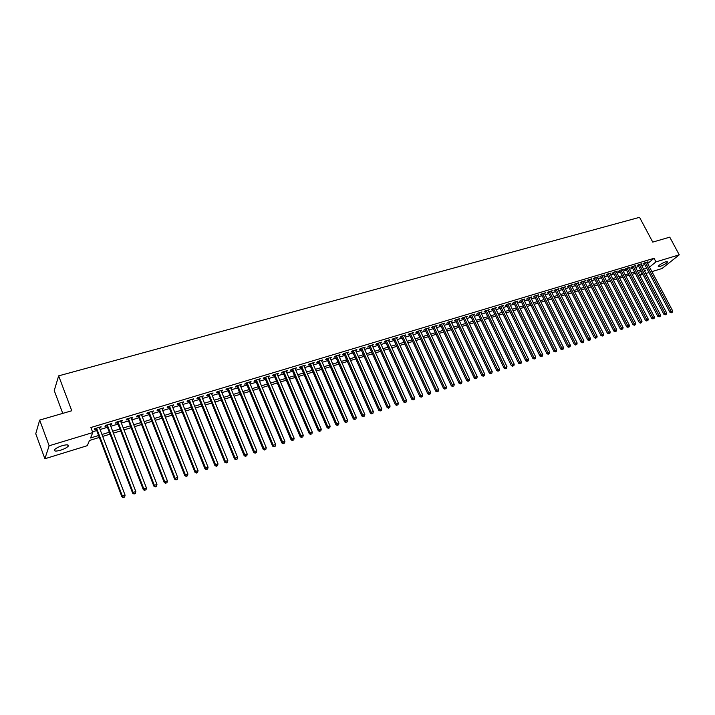 <?xml version="1.0" encoding="UTF-8"?>
<svg xmlns="http://www.w3.org/2000/svg" width="715" height="715" viewBox="0 0 715 715"><rect width="100%" height="100%" fill="white"/><g stroke="black" fill="none" stroke-linecap="round" stroke-linejoin="round"><path stroke-width="1.07" d="M62.223 445.695C67.031 444.408 69.024 444.596 68.193 446.24C66.853 447.662 64.323 448.984 60.614 450.2C55.779 451.496 53.777 451.317 54.608 449.655C55.958 448.225 58.496 446.902 62.223 445.695M665.924 261.69L667.694 261.878C666.3 263.513 663.743 265.033 659.999 266.427L658.22 266.248C659.614 264.613 662.179 263.093 665.924 261.69M62.759 413.377L54.233 390.578L58.648 375.858L639.55 217.324L652.741 242.099L669.758 237.157L679.25 254.835L662.036 268.509L651.919 271.629M648.988 272.531L645.86 273.496M642.928 274.399L639.764 275.373M99.349 437.437L89.491 440.458L87.302 445.677L44.884 458.753L49.129 445.785L92.789 432.557L90.528 437.973L98.616 435.507M49.129 445.785L39.674 420.08L35.75 433.764L44.884 458.753M99.51 428.035L100.717 427.668L101.119 426.748L94.657 428.696L94.273 429.608L96.159 429.045M110.208 424.799L111.379 424.451L111.79 423.53L105.4 425.461L104.998 426.372L106.866 425.809M120.799 421.6L122.372 420.34L116.036 422.252L115.616 423.173L117.457 422.61M131.292 418.436L132.838 417.185L126.573 419.079L126.126 419.991L127.958 419.446M141.677 415.299L143.215 414.056L137.003 415.933L136.538 416.854L138.353 416.309M151.964 412.197L153.484 410.964L147.335 412.814L146.852 413.735L148.649 413.199M162.153 409.114L163.655 407.89L157.568 409.731L157.068 410.651L158.846 410.115M172.252 406.066L173.736 404.851L167.694 406.674L167.185 407.604L168.946 407.067M182.245 403.054L183.71 401.848L177.74 403.644L177.204 404.574L178.947 404.046M192.156 400.06L193.604 398.863L187.679 400.65L187.124 401.58L188.858 401.061M201.961 397.102L203.4 395.913L197.528 397.683L196.965 398.613L198.672 398.094M211.685 394.162L213.097 392.982L207.287 394.734L206.707 395.672L208.396 395.154M221.31 391.257L222.714 390.086L216.958 391.82L216.35 392.758L218.03 392.249M230.856 388.379L232.241 387.217L226.53 388.933L225.913 389.872L227.576 389.371M240.303 385.528L241.67 384.366L236.022 386.073L235.387 387.012L237.04 386.511M249.669 382.695L251.028 381.551L245.424 383.24L244.771 384.178L246.407 383.678M258.946 379.897L260.287 378.753L254.737 380.425L254.075 381.363L255.693 380.881M268.143 377.118L269.466 375.983L263.969 377.645L263.29 378.584L264.899 378.101M277.259 374.365L278.564 373.239L273.121 374.883L272.424 375.831L274.015 375.348M286.286 371.639L287.582 370.522L282.184 372.149L281.478 373.096L283.051 372.622M295.241 368.94L296.519 367.832L291.166 369.441L290.442 370.388L292.006 369.914M304.107 366.259L305.377 365.159L300.068 366.759L299.335 367.707L300.881 367.233M312.902 363.604L314.153 362.514L308.898 364.096L308.147 365.043L309.675 364.579M321.616 360.977L322.849 359.886L317.639 361.459L316.879 362.407L318.398 361.951M330.25 358.367L331.474 357.286L326.308 358.85L325.531 359.797L327.041 359.341M338.812 355.784L340.018 354.712L334.906 356.258L334.111 357.205L335.612 356.749M347.293 353.228L348.491 352.155L343.423 353.684L342.619 354.64L344.103 354.193M355.704 350.681L356.892 349.626L351.86 351.145L351.047 352.093L352.522 351.646M364.051 348.169L365.222 347.115L360.235 348.616L359.413 349.564L360.869 349.126M372.318 345.667L373.48 344.621L368.529 346.114L367.698 347.061L369.137 346.632M380.514 343.2L381.658 342.154L376.76 343.638L375.911 344.585L377.341 344.156M388.638 340.742L389.773 339.714L384.911 341.171L384.053 342.128L385.474 341.699M396.7 338.311L397.817 337.283L393 338.74L392.133 339.688L393.536 339.268M404.681 335.898L405.798 334.879L401.017 336.318L400.141 337.274L401.535 336.845M412.609 333.503L413.708 332.493L408.971 333.923L408.077 334.87L409.463 334.459M420.465 331.134L421.555 330.124L416.854 331.546L415.951 332.493L417.328 332.082M428.249 328.784L429.331 327.783L424.674 329.186L423.763 330.142L425.121 329.731M435.98 326.451L437.044 325.459L432.423 326.853L431.503 327.801L432.852 327.399M443.64 324.136L444.694 323.153L440.109 324.53L439.18 325.486L440.52 325.084M451.237 321.848L452.282 320.865L447.742 322.233L446.795 323.189L448.126 322.787M458.771 319.569L459.808 318.595L455.303 319.954L454.347 320.901L455.661 320.508M466.243 317.317L467.27 316.343L462.802 317.692L461.836 318.64L463.141 318.247M473.661 315.074L474.671 314.108L470.238 315.449L469.272 316.396L470.559 316.012M477.647 313.215L504.075 368.109L506.944 366.625L480.73 312.285L481.034 312.848L482.017 311.901L477.611 313.224L476.637 314.18L477.924 313.787M484.94 311.016L511.359 365.66L514.219 364.176L488.023 310.087L488.3 310.65L489.292 309.702L484.931 311.016L483.948 311.972L485.217 311.588M495.531 308.46L496.523 307.522L492.188 308.826L491.196 309.783L492.456 309.398M502.708 306.288L503.682 305.359L499.392 306.655L498.391 307.611L499.642 307.227M509.822 304.134L510.796 303.223L506.533 304.501L505.523 305.457L506.765 305.082M516.874 301.989L517.848 301.095L513.62 302.365L512.601 303.321L513.835 302.945M523.88 299.871L524.846 298.986L520.654 300.246L519.626 301.194L520.851 300.827M530.825 297.762L531.781 296.886L527.625 298.146L526.589 299.093L527.804 298.727M537.716 295.679L538.672 294.812L534.543 296.055L533.506 297.011L534.704 296.645M544.553 293.606L545.5 292.757L541.407 293.99L540.361 294.938L541.559 294.58M551.345 291.55L552.284 290.71L548.217 291.935L547.163 292.882L548.351 292.524M558.075 289.512L559.005 288.681L554.974 289.897L553.911 290.844L555.09 290.487M564.752 287.484L565.681 286.67L561.686 287.877L560.614 288.824L561.784 288.467M571.383 285.482L572.304 284.668L568.336 285.866L567.263 286.813L568.416 286.465M577.961 283.489L578.873 282.693L574.94 283.873L573.859 284.829L575.003 284.481M584.486 281.513L585.397 280.727L581.492 281.898L580.401 282.845L581.545 282.505M590.965 279.547L591.868 278.77L587.989 279.94L586.899 280.888L588.025 280.548M597.391 277.608L598.294 276.83L594.442 277.992L593.343 278.939L594.469 278.6M603.773 275.668L604.667 274.909L600.85 276.062L599.742 277.009L600.859 276.678M610.11 273.756L610.994 273.005L607.205 274.149L606.088 275.096L607.196 274.757M616.393 271.852L617.277 271.11L613.515 272.245L612.389 273.193L613.488 272.862M622.631 269.966L623.507 269.233L619.771 270.359L618.645 271.307L619.735 270.976M628.816 268.089L629.692 267.365L625.982 268.483L624.856 269.43L625.938 269.099M634.965 266.23L635.832 265.515L632.149 266.624L631.014 267.571L632.087 267.249M641.06 264.389L641.927 263.674L638.272 264.782L637.128 265.721L638.191 265.399M647.629 263.531L654.046 258.285L90.877 427.507L92.789 432.557M92.512 431.806L96.722 430.528M100.073 429.518L107.429 427.293M110.771 426.283L118.029 424.084M121.362 423.074L128.521 420.912M131.855 419.902L138.924 417.757M142.249 416.756L149.221 414.646M152.536 413.636L159.409 411.563M162.725 410.553L169.518 408.497M172.824 407.496L179.519 405.477M182.826 404.476L189.43 402.474M192.728 401.473L199.244 399.506M202.542 398.505L208.968 396.557M212.257 395.565L218.611 393.643M221.882 392.651L228.157 390.756M231.428 389.764L237.612 387.888M240.883 386.904L246.988 385.054M250.241 384.071L256.274 382.248M259.527 381.256L265.471 379.459M268.724 378.476L274.587 376.698M277.831 375.715L283.632 373.963M286.867 372.98L292.587 371.255M295.813 370.272L301.462 368.565M304.688 367.59L310.256 365.901M313.474 364.927L318.979 363.265M322.188 362.291L327.622 360.646M330.822 359.681L336.184 358.054M339.384 357.089L344.675 355.489M347.874 354.524L353.094 352.942M356.284 351.977L361.441 350.413M364.623 349.447L369.718 347.91M372.89 346.945L377.922 345.425M381.086 344.469L386.055 342.968M389.219 342.002L394.117 340.528M397.272 339.571L402.116 338.106M405.262 337.149L410.044 335.701M413.181 334.754L417.9 333.324M421.037 332.377L425.702 330.965M428.83 330.017L433.433 328.623M436.552 327.676L441.092 326.308M444.212 325.361L448.698 324.002M451.808 323.064L456.242 321.723M459.352 320.785L463.722 319.453M466.824 318.515L471.14 317.21M474.233 316.271L478.496 314.984M481.588 314.046L485.798 312.777M488.881 311.847L493.037 310.587M496.112 309.658L500.214 308.406M503.289 307.486L507.346 306.252M510.403 305.332L514.407 304.116M517.463 303.187L521.423 301.989M524.47 301.069L528.376 299.889M531.424 298.968L535.276 297.798M538.315 296.877L542.131 295.724M545.161 294.812L548.923 293.668M551.944 292.757L555.662 291.631M558.683 290.719L562.356 289.602M565.368 288.69L568.988 287.6M571.991 286.688L575.575 285.607M578.578 284.695L582.108 283.623M585.102 282.72L588.597 281.665M591.582 280.754L595.032 279.717M598.017 278.814L601.422 277.778M604.398 276.884L607.768 275.865M610.735 274.962L614.06 273.952M617.018 273.058L620.298 272.066M623.257 271.173L626.501 270.19M629.45 269.296L632.659 268.331M635.599 267.437L638.763 266.481M641.695 265.587L644.823 264.648M647.12 262.557L647.969 261.851L644.349 262.95L643.196 263.889L644.26 263.567M39.674 420.08L71.777 410.759L58.648 375.858M654.046 258.285L655.959 261.887L679.25 254.835M649.524 267.106L655.959 261.887M101.968 434.479L109.323 432.235M112.666 431.217L119.923 429M123.266 427.981L130.425 425.791M133.759 424.781L140.819 422.619M144.144 421.609L151.115 419.482M154.44 418.463L161.322 416.362M164.638 415.352L171.421 413.279M174.728 412.269L181.431 410.231M184.729 409.221L191.343 407.201M194.641 406.2L201.156 404.207M204.454 403.206L210.889 401.24M214.169 400.239L220.524 398.3M223.804 397.299L230.069 395.386M233.349 394.385L239.534 392.499M242.796 391.498L248.9 389.639M252.163 388.638L258.195 386.797M261.449 385.805L267.392 383.991M270.645 382.999L276.517 381.211M279.762 380.219L285.553 378.45M288.788 377.466L294.509 375.715M297.744 374.731L303.383 373.007M306.61 372.023L312.187 370.325M315.404 369.342L320.901 367.662M324.118 366.679L329.544 365.025M332.752 364.042L338.115 362.407M341.314 361.433L346.605 359.815M349.805 358.841L355.024 357.25M358.215 356.276L363.372 354.703M366.554 353.728L371.648 352.173M374.821 351.208L379.853 349.671M383.017 348.706L387.986 347.186M391.141 346.221L396.047 344.728M399.202 343.763L404.038 342.288M407.193 341.323L411.965 339.866M415.111 338.91L419.83 337.471M422.967 336.515L427.624 335.094M430.761 334.137L435.355 332.734M438.483 331.778L443.023 330.393M446.142 329.436L450.629 328.069M453.739 327.121L458.163 325.772M461.273 324.825L465.644 323.484M468.745 322.536L473.062 321.223M476.154 320.275L480.417 318.979M483.51 318.032L487.719 316.754M490.794 315.807L494.959 314.537M498.033 313.599L502.136 312.348M505.201 311.409L509.259 310.176M512.324 309.238L516.328 308.022M519.385 307.084L523.335 305.877M526.383 304.947L530.298 303.759M533.336 302.829L537.197 301.65M540.227 300.72L544.044 299.558M547.073 298.638L550.836 297.485M553.857 296.564L557.575 295.429M560.587 294.509L564.26 293.391M567.272 292.471L570.901 291.363M573.904 290.451L577.479 289.352M580.482 288.44L584.021 287.358M587.006 286.447L590.501 285.383M593.486 284.472L596.936 283.417M599.921 282.505L603.326 281.469M606.302 280.557L609.663 279.529M612.63 278.627L615.955 277.617M618.913 276.705L622.202 275.704M625.151 274.801L628.396 273.818M631.345 272.916L634.545 271.941M637.485 271.039L640.649 270.073M643.589 269.18L646.709 268.223M644.599 271.092L645.797 270.118L644.322 270.574M641.391 271.468L638.227 272.442M635.278 273.344L632.078 274.319M629.129 275.221L625.893 276.213M622.935 277.125L619.655 278.126M616.688 279.029L613.372 280.048M610.404 280.959L607.035 281.987M604.059 282.899L600.654 283.944M597.677 284.856L594.228 285.911M591.242 286.822L587.748 287.895M584.754 288.806L581.224 289.897M578.221 290.808L574.646 291.908M571.643 292.828L568.014 293.937M565.002 294.857L561.329 295.983M558.317 296.904L554.599 298.048M551.578 298.968L547.815 300.121M544.785 301.051L540.978 302.213M537.939 303.142L534.078 304.331M531.039 305.26L527.134 306.458M524.086 307.387L520.127 308.603M517.07 309.532L513.066 310.757M510.01 311.695L505.952 312.938M502.886 313.876L498.775 315.136M495.701 316.075L491.545 317.353M488.461 318.291L484.252 319.587M481.168 320.526L476.905 321.83M473.813 322.778L469.496 324.101M466.395 325.048L462.015 326.389M458.914 327.345L454.49 328.694M451.371 329.651L446.893 331.027M443.774 331.975L439.233 333.369M436.105 334.325L431.503 335.737M428.374 336.694L423.718 338.115M420.581 339.08L415.862 340.528M412.716 341.484L407.943 342.95M404.788 343.915L399.953 345.399M396.798 346.364L391.892 347.865M388.728 348.831L383.767 350.35M380.594 351.324L375.572 352.861M372.399 353.836L367.304 355.391M364.123 356.365L358.966 357.947M355.775 358.921L350.547 360.521M347.356 361.495L342.065 363.122M338.865 364.096L333.503 365.74M330.294 366.724L324.869 368.386M321.652 369.369L316.155 371.049M312.929 372.041L307.361 373.748M304.134 374.731L298.486 376.465M295.259 377.449L289.539 379.2M286.304 380.192L280.503 381.971M277.259 382.963L271.396 384.759M268.143 385.751L262.199 387.575M258.937 388.576L252.913 390.417M249.651 391.418L243.547 393.286M240.276 394.287L234.091 396.181M230.82 397.183L224.546 399.104M221.266 400.105L214.92 402.053M211.631 403.054L205.196 405.03M201.907 406.031L195.383 408.033M192.085 409.043L185.471 411.062M182.173 412.072L175.47 414.128M172.163 415.138L165.371 417.22M162.055 418.23L155.182 420.34M151.857 421.358L144.886 423.495M141.561 424.513L134.492 426.676M131.158 427.695L123.999 429.885M120.656 430.913L113.399 433.129M110.056 434.157L102.701 436.409M639.63 275.123L642.204 273.032M473.419 314.484L473.696 315.065M466.028 316.718L466.305 317.299M458.574 318.962L458.851 319.542M451.058 321.232L451.335 321.813M443.479 323.52L443.756 324.101M435.837 325.817L436.114 326.406M428.133 328.14L428.41 328.73M420.366 330.482L420.643 331.081M412.537 332.85L412.814 333.44M404.636 335.228L404.913 335.827M396.664 337.632L396.941 338.231M388.629 340.054L388.906 340.662M380.532 342.494L380.809 343.111M372.354 344.961L372.631 345.577M364.114 347.445L364.391 348.062M355.802 349.957L356.079 350.573M347.41 352.486L347.687 353.103M338.946 355.033L339.223 355.659M330.41 357.607L330.688 358.233M321.804 360.208L322.081 360.834M313.116 362.827L313.393 363.461M304.358 365.472L304.635 366.107M295.51 368.136L295.787 368.77M286.59 370.826L286.867 371.469M277.59 373.543L277.867 374.186M268.509 376.278L268.777 376.93M259.339 379.039L259.617 379.692M250.089 381.828L250.366 382.489M240.758 384.643L241.027 385.305M231.329 387.485L231.606 388.147M221.829 390.354L222.097 391.025M212.23 393.25L212.507 393.92M202.542 396.164L202.819 396.843M192.764 399.113L193.041 399.792M182.897 402.089L183.165 402.777M172.932 405.101L173.209 405.78M162.868 408.131L163.145 408.819M152.715 411.188L152.992 411.885M142.464 414.28L142.741 414.977M132.114 417.408L132.382 418.105M121.657 420.554L121.934 421.26M111.111 423.736L111.379 424.451M100.449 426.953L100.717 427.668M644.054 263.192L669.928 312.241L671.135 311.365L645.404 262.628M671.725 312.428L672.332 312.232L671.725 312.428L671.135 311.365L672.636 310.855L646.914 262.173M669.928 312.241L671.242 312.786M672.332 312.232L672.636 310.855M637.995 265.015L663.886 314.278L665.084 313.393L639.335 264.461M665.692 314.466L666.291 314.269L665.692 314.466L665.084 313.393L666.603 312.884L640.863 263.996M663.886 314.278L665.209 314.823M666.291 314.269L666.603 312.884M631.881 266.847L657.809 316.325L658.998 315.449L633.222 266.302M659.605 316.522L660.213 316.316L659.605 316.522L658.998 315.449L660.526 314.931L634.759 265.837M657.809 316.325L659.132 316.87M660.213 316.316L660.526 314.931M625.723 268.706L651.678 318.389L652.867 317.514L627.064 268.161M653.474 318.586L654.091 318.381L653.474 318.586L652.867 317.514L654.404 316.995L628.61 267.696M651.678 318.389L653.001 318.944M654.091 318.381L654.404 316.995M619.521 270.565L645.502 320.472L646.682 319.596L620.861 270.029M647.298 320.669L647.924 320.463L647.298 320.669L646.682 319.596L648.237 319.069L622.416 269.564M645.502 320.472L646.825 321.026M647.924 320.463L648.237 319.069M613.273 272.442L639.282 322.563L640.452 321.687L614.614 271.915M641.078 322.769L641.704 322.563L641.078 322.769L640.452 321.687L642.016 321.16L616.178 271.441M639.282 322.563L640.604 323.126M641.704 322.563L642.016 321.16M606.981 274.337L633.007 324.681L634.178 323.797L608.313 273.809M634.804 324.887L635.438 324.673L634.804 324.887L634.178 323.797L635.751 323.269L609.895 273.336M633.007 324.681L634.339 325.236M635.438 324.673L635.751 323.269M600.636 276.249L626.689 326.809L627.859 325.933L601.967 275.731M628.494 327.023L629.12 326.809L628.494 327.023L627.859 325.933L629.441 325.397L603.558 275.248M626.689 326.809L628.02 327.372M629.12 326.809L629.441 325.397M594.245 278.171L620.325 328.954L621.478 328.078L595.568 277.652M622.122 329.168L622.765 328.954L622.122 329.168L621.478 328.078L623.078 327.533L597.177 277.17M620.325 328.954L621.657 329.517M622.765 328.954L623.078 327.533M587.802 280.101L613.908 331.117L615.061 330.232L589.124 279.601M615.704 331.331L616.348 331.117L615.704 331.331L615.061 330.232L616.67 329.695L590.742 279.109M613.908 331.117L615.249 331.68M616.348 331.117L616.67 329.695M581.313 282.059L607.437 333.288L608.59 332.412L582.636 281.558M609.243 333.512L609.886 333.297L609.243 333.512L608.59 332.412L610.208 331.867L584.262 281.067M607.437 333.288L608.778 333.86M609.886 333.297L610.208 331.867M574.771 284.025L600.922 335.487L602.066 334.611L576.093 283.533M602.727 335.71L603.38 335.487L602.727 335.71L602.066 334.611L603.701 334.057L577.729 283.033M600.922 335.487L602.271 336.059M603.38 335.487L603.701 334.057M568.184 286L594.362 337.695L595.497 336.819L569.498 285.517M596.158 337.927L596.819 337.703L596.158 337.927L595.497 336.819L597.141 336.264L571.151 285.017M594.362 337.695L595.702 338.275M596.819 337.703L597.141 336.264M561.543 288.002L587.739 339.929L588.865 339.053L562.848 287.519M589.535 340.161L590.206 339.938L589.535 340.161L588.865 339.053L590.527 338.49L564.519 287.019M587.739 339.929L589.089 340.51M590.206 339.938L590.527 338.49M554.849 290.013L581.072 342.172L582.189 341.296L556.154 289.539M582.868 342.413L583.538 342.181L582.868 342.413L582.189 341.296L583.869 340.733L557.834 289.03M581.072 342.172L582.421 342.762M583.538 342.181L583.869 340.733M548.101 292.042L574.351 344.442L575.459 343.566L549.406 291.577M576.147 344.675L576.817 344.451L576.147 344.675L575.459 343.566L577.148 342.994L551.095 291.068M574.351 344.442L575.7 345.023M576.817 344.451L577.148 342.994M541.309 294.08L567.567 346.721L568.675 345.846L542.605 293.624M569.372 346.963L570.052 346.739L569.372 346.963L568.675 345.846L570.382 345.274L544.312 293.114M567.567 346.721L568.925 347.311M570.052 346.739L570.382 345.274M534.454 296.135L560.739 349.018L561.838 348.151L535.75 295.697M562.535 349.269L563.223 349.036L562.535 349.269L561.838 348.151L563.554 347.57L537.466 295.179M560.739 349.018L562.097 349.617M563.223 349.036L563.554 347.57M527.545 298.209L553.857 351.342L554.947 350.466L528.841 297.78M555.653 351.592L556.341 351.36L555.653 351.592L554.947 350.466L556.681 349.885L530.575 297.252M553.857 351.342L555.215 351.941M556.341 351.36L556.681 349.885M520.591 300.3L546.912 353.675L548.003 352.808L521.879 299.88M548.709 353.934L549.406 353.702L548.709 353.934L548.003 352.808L549.746 352.218L523.621 299.353M546.912 353.675L548.28 354.282M549.406 353.702L549.746 352.218M513.576 302.409L539.923 356.034L540.996 355.167L514.854 301.998M541.711 356.293L542.417 356.061L541.711 356.293L540.996 355.167L542.756 354.569L516.614 301.462M539.923 356.034L541.282 356.642M542.417 356.061L542.756 354.569M506.497 304.536L532.863 358.412L533.935 357.536L507.775 304.125M534.659 358.671L535.365 358.438L534.659 358.671L533.935 357.536L535.705 356.946L509.554 303.589M532.863 358.412L534.23 359.019M535.365 358.438L535.705 356.946M499.374 306.672L525.757 360.807L526.821 359.931L500.643 306.279M527.554 361.075L528.26 360.834L527.554 361.075L526.821 359.931L528.6 359.332L502.439 305.743M525.757 360.807L527.125 361.424M528.26 360.834L528.6 359.332M492.188 308.835L518.59 363.22L519.644 362.353L493.457 308.442M520.386 363.488L521.101 363.247L520.386 363.488L519.644 362.353L521.441 361.745L495.263 307.906M518.59 363.22L519.957 363.837M521.101 363.247L521.441 361.745M513.155 365.928L513.879 365.687L513.155 365.928L512.405 364.784L486.209 310.632M511.359 365.66L512.735 366.277M513.879 365.687L514.219 364.176M505.871 368.386L506.595 368.145L505.871 368.386L505.112 367.242L478.898 312.839M504.075 368.109L505.451 368.734M506.595 368.145L506.944 366.625M470.282 315.431L496.728 370.584L497.756 369.718L471.534 315.056M498.516 370.87L499.258 370.62L498.516 370.87L497.756 369.718L499.606 369.092L473.384 314.502M496.728 370.584L498.105 371.21M499.258 370.62L499.606 369.092M462.864 317.675L489.319 373.078L490.347 372.211L464.106 317.299M491.116 373.364L491.857 373.114L491.116 373.364L490.347 372.211L492.206 371.586L465.966 316.736M489.319 373.078L490.704 373.713M491.857 373.114L492.206 371.586M455.384 319.927L481.856 375.598L482.866 374.731L456.617 319.551M483.644 375.884L484.395 375.634L483.644 375.884L482.866 374.731L484.743 374.097L458.494 318.988M481.856 375.598L483.233 376.233M484.395 375.634L484.743 374.097M447.849 322.197L474.322 378.137L475.323 377.27L449.065 321.83M476.11 378.423L476.86 378.172L476.11 378.423L475.323 377.27L477.218 376.626L450.959 321.258M474.322 378.137L475.707 378.771M476.86 378.172L477.218 376.626M440.243 324.494L466.725 380.693L467.717 379.826L441.45 324.127M468.513 380.988L469.272 380.729L468.513 380.988L467.717 379.826L469.63 379.182L443.363 323.555M466.725 380.693L468.119 381.336M469.272 380.729L469.63 379.182M432.575 326.809L459.075 383.267L460.049 382.409L433.773 326.442M460.853 383.571L461.622 383.312L460.853 383.571L460.049 382.409L461.979 381.756L435.703 325.861M459.075 383.267L460.46 383.919M461.622 383.312L461.979 381.756M424.844 329.132L451.344 385.877L452.318 385.01L426.033 328.775M453.131 386.18L453.9 385.921L453.131 386.18L452.318 385.01L454.257 384.357L427.972 328.194M451.344 385.877L452.738 386.52M453.9 385.921L454.257 384.357M417.051 331.483L443.559 388.495L444.524 387.637L418.23 331.134M445.338 388.808L446.115 388.54L445.338 388.808L444.524 387.637L446.473 386.976L420.188 330.544M443.559 388.495L444.953 389.157M446.115 388.54L446.473 386.976M409.186 333.86L435.703 391.141L436.659 390.283L410.356 333.503M437.482 391.463L438.268 391.194L437.482 391.463L436.659 390.283L438.626 389.621L412.332 332.913M435.703 391.141L437.097 391.802M438.268 391.194L438.626 389.621M401.258 336.247L427.785 393.813L428.723 392.955L402.42 335.898M429.554 394.135L430.35 393.867L429.554 394.135L428.723 392.955L430.716 392.285L404.404 335.299M427.785 393.813L429.179 394.474M430.35 393.867L430.716 392.285M393.259 338.66L419.785 396.503L420.724 395.645L394.412 338.311M421.564 396.825L422.359 396.557L421.564 396.825L420.724 395.645L422.726 394.966L396.423 337.703M419.785 396.503L421.189 397.174M422.359 396.557L422.726 394.966M385.197 341.091L411.733 399.22L412.653 398.362L386.332 340.751M413.502 399.551L414.307 399.274L413.502 399.551L412.653 398.362L414.673 397.683L388.361 340.134M411.733 399.22L413.127 399.891M414.307 399.274L414.673 397.683M377.064 343.54L403.6 401.955L404.511 401.106L378.19 343.2M405.369 402.295L406.183 402.018L405.369 402.295L404.511 401.106L406.549 400.418L380.237 342.583M403.6 401.955L405.003 402.634M406.183 402.018L406.549 400.418M368.86 346.015L395.395 404.717L396.298 403.868L369.977 345.676M397.165 405.056L397.987 404.779L397.165 405.056L396.298 403.868L398.353 403.171L372.041 345.059M395.395 404.717L396.798 405.405M397.987 404.779L398.353 403.171M360.583 348.509L387.128 407.505L388.013 406.656L361.692 348.178M388.889 407.854L389.72 407.568L388.889 407.854L388.013 406.656L390.086 405.959L363.765 347.553M387.128 407.505L388.531 408.194M389.72 407.568L390.086 405.959M352.245 351.029L378.78 410.321L379.656 409.472L353.335 350.699M380.541 410.669L381.381 410.383L380.541 410.669L379.656 409.472L381.747 408.766L355.427 350.064M378.78 410.321L380.183 411.009M381.381 410.383L381.747 408.766M343.826 353.568L370.361 413.154L371.219 412.305L344.907 353.237M372.113 413.511L372.962 413.225L372.113 413.511L371.219 412.305L373.337 411.59L347.016 352.602M370.361 413.154L371.773 413.851M372.962 413.225L373.337 411.59M335.335 356.124L361.862 416.014L362.719 415.165L336.399 355.802M363.622 416.38L364.471 416.085L363.622 416.38L362.719 415.165L364.847 414.45L338.535 355.158M361.862 416.014L363.274 416.711M364.471 416.085L364.847 414.45M326.764 358.707L353.299 418.901L354.131 418.06L327.819 358.394M355.042 419.267L355.909 418.981L355.042 419.267L354.131 418.06L356.284 417.337L329.973 357.741M353.299 418.901L354.712 419.607M355.909 418.981L356.284 417.337M318.121 361.316L344.648 421.814L345.47 420.974L319.167 361.004M346.4 422.19L347.267 421.895L346.4 422.19L345.47 420.974L347.642 420.241L321.339 360.351M344.648 421.814L346.069 422.52M347.267 421.895L347.642 420.241M309.398 363.944L335.925 424.755L336.738 423.915L310.435 363.631M337.668 425.13L338.544 424.835L337.668 425.13L336.738 423.915L338.928 423.173L312.625 362.979M335.925 424.755L337.346 425.47M338.544 424.835L338.928 423.173M300.604 366.598L327.121 427.722L327.917 426.882L301.623 366.294M328.864 428.106L329.749 427.802L328.864 428.106L327.917 426.882L330.133 426.131L303.83 365.624M327.121 427.722L328.543 428.437M329.749 427.802L330.133 426.131M291.729 369.271L318.238 430.716L319.024 429.876L292.73 368.976M319.971 431.1L320.865 430.796L319.971 431.1L319.024 429.876L321.25 429.125L294.964 368.296M318.238 430.716L319.659 431.44M320.865 430.796L321.25 429.125M282.774 371.979L309.273 433.737L310.042 432.897L283.766 371.675M311.007 434.13L311.91 433.826L311.007 434.13L310.042 432.897L312.294 432.137L286.009 370.996M309.273 433.737L310.694 434.461M311.91 433.826L312.294 432.137M273.738 374.696L300.229 436.785L300.979 435.944L274.712 374.41M301.953 437.178L302.865 436.874L301.953 437.178L300.979 435.944L303.258 435.185L276.982 373.722M300.229 436.785L301.65 437.509M302.865 436.874L303.258 435.185M264.622 377.449L291.094 439.859L291.836 439.028L265.578 377.163M292.819 440.261L293.74 439.948L292.819 440.261L291.836 439.028L294.133 438.25L267.866 376.465M291.094 439.859L292.524 440.592M293.74 439.948L294.133 438.25M255.416 380.228L281.88 442.96L282.613 442.129L256.363 379.942M283.605 443.372L284.525 443.059L283.605 443.372L282.613 442.129L284.928 441.352L258.669 379.245M281.88 442.96L283.31 443.702M284.525 443.059L284.928 441.352M246.13 383.026L272.576 446.097L273.291 445.266L247.059 382.74M274.301 446.509L275.23 446.196L274.301 446.509L273.291 445.266L275.632 444.48L249.392 382.042M272.576 446.097L274.015 446.839M275.23 446.196L275.632 444.48M236.763 385.85L263.192 449.252L263.889 448.43L237.675 385.573M264.907 449.681L265.846 449.36L264.907 449.681L263.889 448.43L266.248 447.635L240.026 384.867M263.192 449.252L264.622 450.012M265.846 449.36L266.248 447.635M227.299 388.701L253.718 452.452L254.397 451.621L228.201 388.433M255.425 452.872L256.381 452.559L255.425 452.872L254.397 451.621L256.783 450.825L230.579 387.718M253.718 452.452L255.157 453.203M256.381 452.559L256.783 450.825M217.753 391.579L244.155 455.67L244.816 454.847L218.638 391.311M245.862 456.107L246.818 455.777L245.862 456.107L244.816 454.847L247.22 454.043L221.033 390.587M244.155 455.67L245.594 456.429M246.818 455.777L247.22 454.043M208.119 394.483L234.502 458.923L235.146 458.1L208.986 394.224M236.2 459.361L237.166 459.039L236.2 459.361L235.146 458.1L237.577 457.287L211.408 393.491M234.502 458.923L235.932 459.691M237.166 459.039L237.577 457.287M198.395 397.415L224.751 462.203L225.386 461.39L199.244 397.165M226.449 462.65L227.424 462.319L226.449 462.65L225.386 461.39L227.835 460.567L201.693 396.423M224.751 462.203L226.19 462.98M227.424 462.319L227.835 460.567M188.581 400.382L214.911 465.519L215.528 464.705L189.412 400.132M216.6 465.974L217.592 465.644L216.6 465.974L215.528 464.705L218.004 463.874L191.879 399.381M214.911 465.519L216.35 466.296M217.592 465.644L218.004 463.874M178.67 403.367L204.982 468.87L205.58 468.057L179.483 403.117M206.662 469.326L207.663 468.995L206.662 469.326L205.58 468.057L208.074 467.217L181.976 402.366M204.982 468.87L206.421 469.648M207.663 468.995L208.074 467.217M168.668 406.379L194.945 472.249L195.526 471.435L169.464 406.147M196.625 472.713L197.635 472.374L196.625 472.713L195.526 471.435L198.046 470.586L171.975 405.387M194.945 472.249L196.393 473.035M197.635 472.374L198.046 470.586M158.569 409.427L184.819 475.654L185.382 474.858L159.347 409.195M186.49 476.136L187.509 475.788L186.49 476.136L185.382 474.858L187.929 474L161.885 408.426M184.819 475.654L186.266 476.449M187.509 475.788L187.929 474M148.371 412.501L174.594 479.104L175.139 478.299L149.131 412.278M176.256 479.586L177.284 479.238L176.256 479.586L175.139 478.299L177.713 477.441L151.696 411.5M174.594 479.104L176.042 479.908M177.284 479.238L177.713 477.441M138.075 415.603L164.271 482.58L164.79 481.785L138.817 415.379M165.925 483.072L166.961 482.723L165.925 483.072L164.79 481.785L167.39 480.909L141.4 414.602M164.271 482.58L165.719 483.385M166.961 482.723L167.39 480.909M127.681 418.74L153.841 486.093L154.342 485.297L128.405 418.525M155.495 486.593L156.54 486.236L155.495 486.593L154.342 485.297L156.969 484.421L131.015 417.739M153.841 486.093L155.289 486.906M156.54 486.236L156.969 484.421M117.189 421.904L143.304 489.641L143.795 488.854L117.886 421.698M144.957 490.141L146.012 489.793L144.957 490.141L143.795 488.854L146.441 487.961L120.522 420.903M143.304 489.641L144.761 490.463M146.012 489.793L146.441 487.961M106.589 425.103L132.668 493.225L133.142 492.438L107.268 424.898M134.313 493.734L135.376 493.377L134.313 493.734L133.142 492.438L135.814 491.536L109.931 424.093M132.668 493.225L134.125 494.047M135.376 493.377L135.814 491.536M95.89 428.33L121.925 496.845L122.372 496.058L96.543 428.133M123.561 497.363L124.642 496.997L123.561 497.363L122.372 496.058L125.08 495.155L99.233 427.32M121.925 496.845L123.382 497.676M124.642 496.997L125.08 495.155M68.193 446.24L67.693 444.9"/></g></svg>
